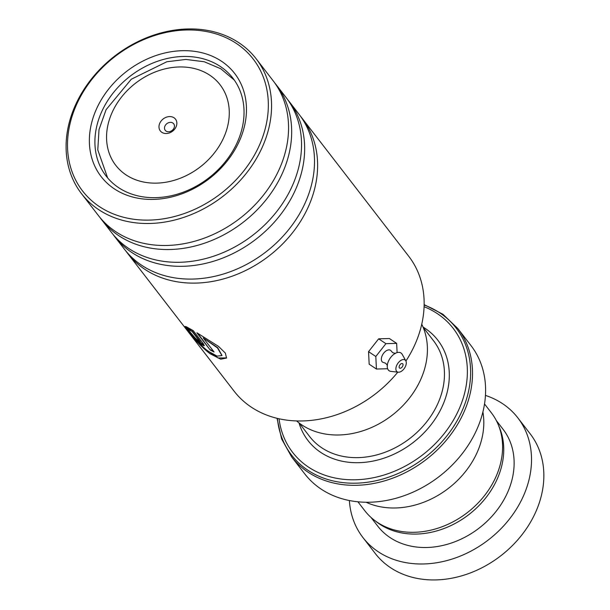 <?xml version="1.0" encoding="UTF-8"?>
<svg xmlns="http://www.w3.org/2000/svg" width="610" height="610" viewBox="0 0 610 610"><rect width="100%" height="100%" fill="white"/><g stroke="black" fill="none" stroke-linecap="round" stroke-linejoin="round"><path stroke-width="0.91" d="M484.523 403.957L491.401 412.856A80.009 64.233 142.3 0 1 494.054 480.741A80.009 64.233 142.3 0 1 430.759 530.174A80.009 64.233 142.3 0 1 364.772 510.692L357.895 501.794M296.605 420.938A80.131 64.332 -37.7 0 0 418.879 383.339A80.131 64.332 -37.7 0 0 421.754 324.245M159.995 122.77A9.607 7.716 -37.7 0 0 163.762 133.209A9.607 7.716 -37.7 0 0 175.84 127.322A9.607 7.716 -37.7 0 0 172.073 116.884A9.607 7.716 -37.7 0 0 159.995 122.77M165.074 125.797A5.337 4.285 -37.7 0 0 165.249 130.326A5.337 4.285 -37.7 0 0 169.656 131.623A5.337 4.285 -37.7 0 0 173.88 128.329A5.337 4.285 -37.7 0 0 173.697 123.8A5.337 4.285 -37.7 0 0 169.298 122.496A5.337 4.285 -37.7 0 0 165.074 125.797M279.052 418.773A101.435 81.435 -37.7 0 0 355.485 479.78A101.435 81.435 -37.7 0 0 456.554 414.419A101.435 81.435 -37.7 0 0 424.087 306.708M474.412 434.572A104.996 84.294 -37.7 0 0 470.92 345.489L457.836 328.546A104.996 84.294 142.3 0 1 461.328 417.637A104.996 84.294 142.3 0 1 378.269 482.51A104.996 84.294 142.3 0 1 291.664 456.943L304.748 473.878A104.996 84.294 -37.7 0 0 391.353 499.445A104.996 84.294 -37.7 0 0 474.412 434.572M482.899 411.986A80.085 64.294 142.3 0 1 475.274 456.371A80.085 64.294 142.3 0 1 366.076 502.251M349.385 500.536A97.882 78.576 -37.7 0 0 362.927 537.532L375.257 553.491A97.882 78.576 -37.7 0 0 470.15 573.011A97.882 78.576 -37.7 0 0 542.542 490.112A97.882 78.576 -37.7 0 0 530.166 433.801L517.837 417.85A97.882 78.576 -37.7 0 0 485.453 395.41M375.646 521.176A79.193 63.577 -37.7 0 0 450.805 525.637A79.193 63.577 -37.7 0 0 502.686 461.396A79.193 63.577 -37.7 0 0 498.797 426.016M371.017 517.44L377.72 526.11A79.193 63.577 -37.7 0 0 454.496 541.909A79.193 63.577 -37.7 0 0 513.063 474.832A79.193 63.577 -37.7 0 0 503.052 429.272L496.357 420.603M362.927 537.532A97.882 78.576 -37.7 0 0 457.828 557.06A97.882 78.576 -37.7 0 0 530.212 474.153A97.882 78.576 -37.7 0 0 517.837 417.85M300.608 116.388A110.334 88.58 142.3 0 1 302.202 118.378A110.334 88.58 142.3 0 1 280.097 246.41A110.334 88.58 142.3 0 1 144.791 269.292A110.334 88.58 142.3 0 1 127.574 253.295L234.095 391.162A110.334 88.58 -37.7 0 0 251.312 407.16A110.334 88.58 -37.7 0 0 397.804 372.153M405.924 361.029A110.334 88.58 -37.7 0 0 408.715 256.246L302.202 118.378M99.407 206.615A107.848 86.582 -37.7 0 0 241.346 173.911A107.848 86.582 -37.7 0 0 236.428 43.478A107.848 86.582 -37.7 0 0 94.497 76.181A107.848 86.582 -37.7 0 0 99.407 206.615M238.922 42.769A110.334 88.58 142.3 0 1 256.139 58.758A110.334 88.58 142.3 0 1 234.034 186.797A110.334 88.58 142.3 0 1 98.736 209.672A110.334 88.58 142.3 0 1 81.519 193.683A110.334 88.58 142.3 0 1 103.616 65.644A110.334 88.58 142.3 0 1 238.922 42.769M114.329 188.848A84.355 67.718 142.3 0 1 110.486 86.826A84.355 67.718 142.3 0 1 221.506 61.244A84.355 67.718 142.3 0 1 225.349 163.267A84.355 67.718 142.3 0 1 114.329 188.848M220.347 66.49A80.085 64.294 -37.7 0 0 122.145 83.097A80.085 64.294 -37.7 0 0 106.102 176.023A80.085 64.294 -37.7 0 0 118.599 187.636A80.085 64.294 -37.7 0 0 216.809 171.029A80.085 64.294 -37.7 0 0 232.845 78.095A80.085 64.294 -37.7 0 0 220.347 66.49M287.63 99.598A110.334 88.58 142.3 0 1 289.224 101.58L299.083 114.344A110.334 88.58 142.3 0 1 276.986 242.383A110.334 88.58 142.3 0 1 141.68 265.258A110.334 88.58 142.3 0 1 124.463 249.261L114.604 236.505A110.334 88.58 142.3 0 1 113.079 234.461M274.652 82.8A110.334 88.58 142.3 0 1 276.246 84.79L286.113 97.554A110.334 88.58 142.3 0 1 264.008 225.586A110.334 88.58 142.3 0 1 128.702 248.468A110.334 88.58 142.3 0 1 111.485 232.471L101.626 219.707A110.334 88.58 142.3 0 1 100.109 217.663M289.224 101.58A110.334 88.58 142.3 0 1 267.119 229.619A110.334 88.58 142.3 0 1 131.821 252.494A110.334 88.58 142.3 0 1 114.604 236.505M256.139 58.758L273.135 80.764A110.334 88.58 142.3 0 1 251.038 208.795A110.334 88.58 142.3 0 1 115.732 231.67A110.334 88.58 142.3 0 1 98.515 215.681L81.519 193.683M276.246 84.79A110.334 88.58 142.3 0 1 254.149 212.829A110.334 88.58 142.3 0 1 118.843 235.704A110.334 88.58 142.3 0 1 101.626 219.707M203.847 345.717L203.633 344.131L193.195 330.62L186.149 326.655L189.832 330.323L192.043 331.39L200.065 341.775C200.133 342.546 198.997 341.691 196.656 339.229A110.334 88.58 142.3 0 1 193.416 336.506C197.053 340.975 200.537 344.048 203.847 345.717L204.297 345.649M185.272 326.411C183.488 325.641 196.519 343.407 209.985 353.663L220.698 359.191L226.531 358.055L225.372 353.114L218.548 346.404L196.916 332.793L210.214 350.003A110.334 88.58 142.3 0 0 214.079 351.978L203.199 337.894L217.488 347.913L221.926 355.584L217.046 356.103L208.025 351.124C197.503 343.056 187.453 330.185 188.864 330.17L185.196 326.472M127.574 253.295A110.334 88.58 142.3 0 1 126.056 251.251M187.118 327.135L192.043 331.39M192.272 331.123L200.293 341.508M195.093 337.955L204.35 345.466M185.425 326.579L203.801 348.058L218.09 357.978L226.607 357.91M197.693 333.251L210.214 350.003M213.614 351.368A109.983 88.297 142.3 0 1 210.419 349.721M222.002 355.439L217.663 347.624L203.199 337.894M387.449 365.474L385.703 363.285L383.713 362.523A7.122 4.095 -56.4 0 1 381.997 361.555A7.122 4.095 -56.4 0 1 383.987 352.801A7.122 4.095 -56.4 0 1 391.086 350.849A7.122 4.095 -56.4 0 1 391.284 351.146A7.122 4.095 -56.4 0 1 391.353 351.276M402.791 363.873A2.669 1.533 123.6 0 0 402.562 363.659A2.669 1.533 123.6 0 0 399.962 364.81A2.669 1.533 123.6 0 0 399.382 367.883A2.669 1.533 123.6 0 0 399.603 368.104A2.669 1.533 123.6 0 0 402.203 366.945A2.669 1.533 123.6 0 0 402.791 363.873M405.627 360.525A7.122 4.095 -56.4 0 1 405.833 360.838A7.122 4.095 -56.4 0 1 404.491 368.15A7.122 4.095 -56.4 0 1 398.269 372.207A7.122 4.095 -56.4 0 1 396.538 371.231A7.122 4.095 -56.4 0 1 398.528 362.477A7.122 4.095 -56.4 0 1 405.627 360.525M398.269 372.207L390.85 371.368A10.675 6.146 -56.4 0 1 388.25 369.912A10.675 6.146 -56.4 0 1 388.341 361.463A10.675 6.146 -56.4 0 1 392.093 355.828A10.675 6.146 -56.4 0 1 401.883 353.846A10.675 6.146 -56.4 0 1 402.196 354.318L405.833 360.838M397.102 352.603L396.645 343.361L385.916 343.666L378.65 338.825L368.547 351.665L369.172 364.2L376.439 369.042L387.167 368.737L387.495 368.326M385.916 343.666L375.813 356.499L368.547 351.665M375.813 356.499L376.439 369.042M396.645 343.361L389.371 338.527L378.65 338.825M423.126 327.28L433.512 340.731A78.301 62.86 142.3 0 1 436.12 407.167A78.301 62.86 142.3 0 1 374.174 455.548A78.301 62.86 142.3 0 1 309.59 436.478L299.197 423.035M222.254 140.666A65.895 52.902 -37.7 0 0 196.435 69.082A65.895 52.902 -37.7 0 0 113.582 109.426A65.895 52.902 -37.7 0 0 139.408 181.01A65.895 52.902 -37.7 0 0 222.254 140.666M423.02 327.036A82.045 65.865 142.3 0 1 440.565 409.821A82.045 65.865 142.3 0 1 364.208 462.372A82.045 65.865 142.3 0 1 298.984 422.867M277.39 418.384A103.952 83.456 -37.7 0 0 354.73 483.204A103.952 83.456 -37.7 0 0 459.551 416.203A103.952 83.456 -37.7 0 0 424.133 305.008M234.293 80.07L220.789 68.755L204.243 61.755L185.859 59.429L166.82 61.762L131.295 79.231L106.087 109.678L99.018 129.587L97.783 149.885L107.642 177.922M457.836 328.546L442.959 314.287L424.141 304.619M277.016 418.292L281.622 438.941L291.664 456.943M391.284 351.146L392.756 352.694L395.448 353.457"/></g></svg>
